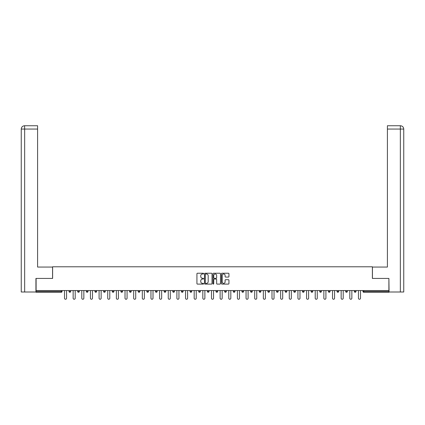 <?xml version="1.0" encoding="UTF-8"?>
<svg xmlns="http://www.w3.org/2000/svg" width="425" height="425" viewBox="0 0 425 425"><rect width="100%" height="100%" fill="white"/><g stroke="black" fill="none" stroke-linecap="round" stroke-linejoin="round"><path stroke-width="0.64" d="M203.633 273.61A0.383 0.383 0 0 0 203.251 273.233L197.471 273.233A0.542 0.542 0 0 0 196.929 273.774L196.929 283.565A0.542 0.542 0 0 0 197.471 284.107L203.251 284.107A0.383 0.383 0 0 0 203.633 283.73A0.383 0.383 0 0 0 203.251 283.348L202.502 283.348A1.742 1.742 0 0 1 200.765 281.605L200.765 280.792A1.742 1.742 0 0 1 202.502 279.05L203.251 279.05A0.383 0.383 0 0 0 203.633 278.672A0.383 0.383 0 0 0 203.251 278.29L202.502 278.29A1.742 1.742 0 0 1 200.765 276.547L200.765 275.735A1.742 1.742 0 0 1 202.502 273.992L203.251 273.992A0.383 0.383 0 0 0 203.633 273.61M228.395 277.063A0.542 0.542 0 0 0 228.942 276.521L228.942 273.774A0.542 0.542 0 0 0 228.395 273.233L221.977 273.233A0.542 0.542 0 0 0 221.436 273.774L221.436 283.565A0.542 0.542 0 0 0 221.977 284.107L228.395 284.107A0.542 0.542 0 0 0 228.942 283.565L228.942 280.245A0.542 0.542 0 0 0 228.395 279.703L225.648 279.703A0.542 0.542 0 0 0 225.107 280.245L225.107 281.892A1.456 1.456 0 0 1 223.651 283.348A1.456 1.456 0 0 1 222.195 281.892L222.195 275.448A1.456 1.456 0 0 1 223.651 273.992A1.456 1.456 0 0 1 225.107 275.448L225.107 276.521A0.542 0.542 0 0 0 225.648 277.063L228.395 277.063M24.661 291.996L21.25 291.996L21.25 129.067L24.661 129.067L24.581 125.742L37.597 125.742L37.597 129.067L24.661 129.067L24.661 291.996L35.934 291.996L35.934 278.423L52.615 278.423L52.615 266.783L372.385 266.783L372.385 278.423L388.896 278.423L388.896 290.557L36.104 290.557L36.104 291.444L61.205 291.444L61.205 290.557M36.104 278.423L36.104 290.557M212.022 273.774A0.542 0.542 0 0 0 211.48 273.233L205.062 273.233A0.542 0.542 0 0 0 204.515 273.774L204.515 283.565A0.542 0.542 0 0 0 205.062 284.107L211.48 284.107A0.542 0.542 0 0 0 212.022 283.565L212.022 273.774M213.52 273.233L219.938 273.233A0.542 0.542 0 0 1 220.485 273.774L220.485 283.565A0.542 0.542 0 0 1 219.938 284.107L217.191 284.107A0.542 0.542 0 0 1 216.649 283.565L216.649 279.597A0.542 0.542 0 0 0 216.102 279.05L214.28 279.05A0.542 0.542 0 0 0 213.738 279.597L213.738 283.73A0.383 0.383 0 0 1 213.355 284.107A0.383 0.383 0 0 1 212.978 283.73L212.978 273.774A0.542 0.542 0 0 1 213.52 273.233M62.039 290.557L62.039 291.444A0.829 0.829 0 0 1 61.205 292.278L36.104 292.278L36.104 291.444M388.896 290.557L388.896 292.278L363.795 292.278A0.829 0.829 0 0 1 362.961 291.444L362.961 290.557M70.683 290.557L70.683 291.444L69.02 291.444A0.829 0.829 0 0 0 69.854 292.278A0.829 0.829 0 0 1 69.02 291.444L69.02 290.557M77.669 291.444A0.829 0.829 0 0 0 78.498 292.278A0.829 0.829 0 0 0 79.326 291.444L79.326 290.557L79.326 291.444L77.669 291.444A0.829 0.829 0 0 0 78.498 292.278A0.829 0.829 0 0 1 77.669 291.444L77.669 290.557M87.975 290.557L87.975 291.444L86.312 291.444A0.829 0.829 0 0 0 87.141 292.278A0.829 0.829 0 0 1 86.312 291.444L86.312 290.557M94.956 291.444A0.829 0.829 0 0 0 95.79 292.278A0.829 0.829 0 0 0 96.618 291.444A0.829 0.829 0 0 1 95.79 292.278A0.829 0.829 0 0 0 96.618 291.444L96.618 290.557L96.618 291.444L94.956 291.444A0.829 0.829 0 0 0 95.79 292.278A0.829 0.829 0 0 1 94.956 291.444L94.956 290.557M103.604 290.557L103.604 291.444L103.604 290.557M105.267 290.557L105.267 291.444L105.267 290.557M112.248 290.557L112.248 291.444L112.248 290.557M113.911 290.557L113.911 291.444A0.829 0.829 0 0 1 113.077 292.278A0.829 0.829 0 0 1 112.248 291.444L113.911 291.444A0.829 0.829 0 0 1 113.077 292.278M121.725 292.278A0.829 0.829 0 0 0 122.554 291.444L122.554 290.557L122.554 291.444A0.829 0.829 0 0 1 121.725 292.278A0.829 0.829 0 0 1 120.891 291.444L120.891 290.557M130.369 292.278A0.829 0.829 0 0 0 131.203 291.444L131.203 290.557L131.203 291.444A0.829 0.829 0 0 1 130.369 292.278A0.829 0.829 0 0 1 129.54 291.444L129.54 290.557M139.012 292.278A0.829 0.829 0 0 0 139.846 291.444L139.846 290.557L139.846 291.444A0.829 0.829 0 0 1 139.012 292.278A0.829 0.829 0 0 1 138.183 291.444L138.183 290.557M148.49 290.557L148.49 291.444A0.829 0.829 0 0 1 147.661 292.278A0.829 0.829 0 0 1 146.827 291.444L146.827 290.557M157.138 290.557L157.138 291.444A0.829 0.829 0 0 1 156.304 292.278A0.829 0.829 0 0 1 155.476 291.444L155.476 290.557M164.119 290.557L164.119 291.444L164.119 290.557M165.782 290.557L165.782 291.444A0.829 0.829 0 0 1 164.953 292.278A0.829 0.829 0 0 1 164.119 291.444L165.782 291.444A0.829 0.829 0 0 1 164.953 292.278M172.762 290.557L172.762 291.444L172.762 290.557M174.425 290.557L174.425 291.444A0.829 0.829 0 0 1 173.597 292.278A0.829 0.829 0 0 1 172.762 291.444A0.829 0.829 0 0 0 173.597 292.278A0.829 0.829 0 0 1 172.762 291.444L174.425 291.444A0.829 0.829 0 0 1 173.597 292.278M183.074 290.557L183.074 291.444A0.829 0.829 0 0 1 182.24 292.278A0.829 0.829 0 0 1 181.411 291.444L181.411 290.557M190.055 290.557L190.055 291.444L190.055 290.557M191.718 290.557L191.718 291.444A0.829 0.829 0 0 1 190.889 292.278A0.829 0.829 0 0 1 190.055 291.444A0.829 0.829 0 0 0 190.889 292.278A0.829 0.829 0 0 1 190.055 291.444L191.718 291.444A0.829 0.829 0 0 1 190.889 292.278M200.361 290.557L200.361 291.444A0.829 0.829 0 0 1 199.532 292.278A0.829 0.829 0 0 1 198.698 291.444L198.698 290.557M207.347 290.557L207.347 291.444L207.347 290.557M209.01 290.557L209.01 291.444L209.01 290.557M217.653 290.557L217.653 291.444A0.829 0.829 0 0 1 216.824 292.278A0.829 0.829 0 0 1 215.99 291.444L215.99 290.557M224.639 290.557L224.639 291.444L224.639 290.557M226.302 290.557L226.302 291.444A0.829 0.829 0 0 1 225.468 292.278A0.829 0.829 0 0 1 224.639 291.444L226.302 291.444A0.829 0.829 0 0 1 225.468 292.278M233.282 290.557L233.282 291.444L233.282 290.557M234.945 290.557L234.945 291.444A0.829 0.829 0 0 1 234.111 292.278A0.829 0.829 0 0 1 233.282 291.444L234.945 291.444A0.829 0.829 0 0 1 234.111 292.278M243.589 290.557L243.589 291.444A0.829 0.829 0 0 1 242.76 292.278A0.829 0.829 0 0 1 241.926 291.444L241.926 290.557M251.403 292.278A0.829 0.829 0 0 0 252.238 291.444L252.238 290.557L252.238 291.444A0.829 0.829 0 0 1 251.403 292.278A0.829 0.829 0 0 1 250.575 291.444L250.575 290.557M259.218 291.444L260.881 291.444A0.829 0.829 0 0 1 260.047 292.278A0.829 0.829 0 0 0 260.881 291.444L260.881 290.557L260.881 291.444A0.829 0.829 0 0 1 260.047 292.278A0.829 0.829 0 0 1 259.218 291.444L259.218 290.557M267.862 290.557L267.862 291.444L267.862 290.557M269.524 290.557L269.524 291.444A0.829 0.829 0 0 1 268.696 292.278A0.829 0.829 0 0 1 267.862 291.444L269.524 291.444A0.829 0.829 0 0 1 268.696 292.278M278.173 290.557L278.173 291.444L276.51 291.444A0.829 0.829 0 0 0 277.339 292.278A0.829 0.829 0 0 1 276.51 291.444L276.51 290.557M285.154 290.557L285.154 291.444L285.154 290.557M286.817 290.557L286.817 291.444A0.829 0.829 0 0 1 285.988 292.278A0.829 0.829 0 0 1 285.154 291.444A0.829 0.829 0 0 0 285.988 292.278A0.829 0.829 0 0 1 285.154 291.444L286.817 291.444A0.829 0.829 0 0 1 285.988 292.278M293.797 291.444A0.829 0.829 0 0 0 294.631 292.278A0.829 0.829 0 0 0 295.46 291.444L295.46 290.557L295.46 291.444L293.797 291.444A0.829 0.829 0 0 0 294.631 292.278A0.829 0.829 0 0 1 293.797 291.444L293.797 290.557M304.109 290.557L304.109 291.444A0.829 0.829 0 0 1 303.275 292.278A0.829 0.829 0 0 1 302.446 291.444L302.446 290.557M311.089 290.557L311.089 291.444L311.089 290.557M312.752 290.557L312.752 291.444A0.829 0.829 0 0 1 311.923 292.278A0.829 0.829 0 0 1 311.089 291.444A0.829 0.829 0 0 0 311.923 292.278A0.829 0.829 0 0 1 311.089 291.444L312.752 291.444A0.829 0.829 0 0 1 311.923 292.278M321.396 290.557L321.396 291.444A0.829 0.829 0 0 1 320.567 292.278A0.829 0.829 0 0 1 319.733 291.444L319.733 290.557M330.044 290.557L330.044 291.444L328.382 291.444A0.829 0.829 0 0 0 329.21 292.278A0.829 0.829 0 0 1 328.382 291.444L328.382 290.557M338.688 290.557L338.688 291.444A0.829 0.829 0 0 1 337.859 292.278A0.829 0.829 0 0 1 337.025 291.444L337.025 290.557M347.331 290.557L347.331 291.444A0.829 0.829 0 0 1 346.502 292.278A0.829 0.829 0 0 1 345.674 291.444L345.674 290.557M355.98 290.557L355.98 291.444L354.317 291.444A0.829 0.829 0 0 0 355.146 292.278A0.829 0.829 0 0 1 354.317 291.444L354.317 290.557M69.854 292.278A0.829 0.829 0 0 0 70.683 291.444A0.829 0.829 0 0 1 69.854 292.278A0.829 0.829 0 0 1 69.02 291.444M87.975 291.444A0.829 0.829 0 0 1 87.141 292.278A0.829 0.829 0 0 0 87.975 291.444A0.829 0.829 0 0 1 87.141 292.278A0.829 0.829 0 0 1 86.312 291.444M104.433 292.278A0.829 0.829 0 0 1 103.604 291.444L105.267 291.444A0.829 0.829 0 0 1 104.433 292.278A0.829 0.829 0 0 0 105.267 291.444A0.829 0.829 0 0 1 104.433 292.278M208.176 292.278A0.829 0.829 0 0 1 207.347 291.444L209.01 291.444A0.829 0.829 0 0 1 208.176 292.278A0.829 0.829 0 0 0 209.01 291.444M278.173 291.444A0.829 0.829 0 0 1 277.339 292.278A0.829 0.829 0 0 0 278.173 291.444A0.829 0.829 0 0 1 277.339 292.278A0.829 0.829 0 0 1 276.51 291.444M330.044 291.444A0.829 0.829 0 0 1 329.21 292.278A0.829 0.829 0 0 0 330.044 291.444A0.829 0.829 0 0 1 329.21 292.278A0.829 0.829 0 0 1 328.382 291.444M355.98 291.444A0.829 0.829 0 0 1 355.146 292.278A0.829 0.829 0 0 0 355.98 291.444A0.829 0.829 0 0 1 355.146 292.278A0.829 0.829 0 0 1 354.317 291.444M205.657 273.992A0.383 0.383 0 0 0 205.28 274.375L205.28 282.965A0.383 0.383 0 0 0 205.657 283.348L206.449 283.348A1.742 1.742 0 0 0 208.192 281.605L208.192 275.735A1.742 1.742 0 0 0 206.449 273.992L205.657 273.992M216.649 275.474A1.456 1.456 0 0 0 215.193 274.019A1.456 1.456 0 0 0 213.738 275.474L213.738 277.743A0.542 0.542 0 0 0 214.28 278.29L216.102 278.29A0.542 0.542 0 0 0 216.649 277.743L216.649 275.474M64.504 290.557L64.504 298.233A1.025 1.025 0 0 0 65.53 299.258A1.025 1.025 0 0 0 66.555 298.233L66.555 290.557M73.148 290.557L73.148 298.233A1.025 1.025 0 0 0 74.173 299.258A1.025 1.025 0 0 0 75.198 298.233L75.198 290.557M81.797 290.557L81.797 298.233A1.025 1.025 0 0 0 82.822 299.258A1.025 1.025 0 0 0 83.847 298.233L83.847 290.557M90.44 290.557L90.44 298.233A1.025 1.025 0 0 0 91.465 299.258A1.025 1.025 0 0 0 92.491 298.233L92.491 290.557M99.083 290.557L99.083 298.233A1.025 1.025 0 0 0 100.109 299.258A1.025 1.025 0 0 0 101.134 298.233L101.134 290.557M107.732 290.557L107.732 298.233A1.025 1.025 0 0 0 108.757 299.258A1.025 1.025 0 0 0 109.783 298.233L109.783 290.557M52.562 278.423L52.562 267.059L37.597 267.059L37.597 129.067M21.25 129.067L21.25 258.745L21.25 129.067C21.447 127.048 22.557 125.938 24.57 125.742C22.552 125.943 21.447 127.048 21.25 129.067L21.25 258.745M372.438 278.423L372.438 267.059L387.403 267.059L387.403 125.742L400.419 125.742L387.403 125.742M403.75 291.996L403.75 258.745L403.75 291.996L389.066 291.996L388.896 278.423M400.339 125.742L399.596 125.742L400.339 125.742L400.339 129.067L387.403 129.067M400.339 291.996L400.339 129.067L403.75 129.067L403.75 258.745L403.75 129.067C403.553 127.048 402.443 125.938 400.43 125.742M116.376 290.557L116.376 298.233A1.025 1.025 0 0 0 117.401 299.258A1.025 1.025 0 0 0 118.426 298.233L118.426 290.557M125.019 290.557L125.019 298.233A1.025 1.025 0 0 0 126.044 299.258A1.025 1.025 0 0 0 127.07 298.233L127.07 290.557M133.668 290.557L133.668 298.233A1.025 1.025 0 0 0 134.693 299.258A1.025 1.025 0 0 0 135.718 298.233L135.718 290.557M142.311 290.557L142.311 298.233A1.025 1.025 0 0 0 143.337 299.258A1.025 1.025 0 0 0 144.362 298.233L144.362 290.557M150.96 290.557L150.96 298.233A1.025 1.025 0 0 0 151.985 299.258A1.025 1.025 0 0 0 153.011 298.233L153.011 290.557M159.603 290.557L159.603 298.233A1.025 1.025 0 0 0 160.629 299.258A1.025 1.025 0 0 0 161.654 298.233L161.654 290.557M168.247 290.557L168.247 298.233A1.025 1.025 0 0 0 169.272 299.258A1.025 1.025 0 0 0 170.298 298.233L170.298 290.557M176.896 290.557L176.896 298.233A1.025 1.025 0 0 0 177.921 299.258A1.025 1.025 0 0 0 178.946 298.233L178.946 290.557M185.539 290.557L185.539 298.233A1.025 1.025 0 0 0 186.564 299.258A1.025 1.025 0 0 0 187.59 298.233L187.59 290.557M194.183 290.557L194.183 298.233A1.025 1.025 0 0 0 195.208 299.258A1.025 1.025 0 0 0 196.233 298.233L196.233 290.557M202.831 290.557L202.831 298.233A1.025 1.025 0 0 0 203.857 299.258A1.025 1.025 0 0 0 204.882 298.233L204.882 290.557M211.475 290.557L211.475 298.233A1.025 1.025 0 0 0 212.5 299.258A1.025 1.025 0 0 0 213.525 298.233L213.525 290.557M220.118 290.557L220.118 298.233A1.025 1.025 0 0 0 221.143 299.258A1.025 1.025 0 0 0 222.169 298.233L222.169 290.557M228.767 290.557L228.767 298.233A1.025 1.025 0 0 0 229.792 299.258A1.025 1.025 0 0 0 230.817 298.233L230.817 290.557M237.41 290.557L237.41 298.233A1.025 1.025 0 0 0 238.436 299.258A1.025 1.025 0 0 0 239.461 298.233L239.461 290.557M246.054 290.557L246.054 298.233A1.025 1.025 0 0 0 247.079 299.258A1.025 1.025 0 0 0 248.104 298.233L248.104 290.557M254.702 290.557L254.702 298.233A1.025 1.025 0 0 0 255.728 299.258A1.025 1.025 0 0 0 256.753 298.233L256.753 290.557M263.346 290.557L263.346 298.233A1.025 1.025 0 0 0 264.371 299.258A1.025 1.025 0 0 0 265.397 298.233L265.397 290.557M271.989 290.557L271.989 298.233A1.025 1.025 0 0 0 273.015 299.258A1.025 1.025 0 0 0 274.04 298.233L274.04 290.557M280.638 290.557L280.638 298.233A1.025 1.025 0 0 0 281.663 299.258A1.025 1.025 0 0 0 282.689 298.233L282.689 290.557M289.282 290.557L289.282 298.233A1.025 1.025 0 0 0 290.307 299.258A1.025 1.025 0 0 0 291.332 298.233L291.332 290.557M297.93 290.557L297.93 298.233A1.025 1.025 0 0 0 298.956 299.258A1.025 1.025 0 0 0 299.981 298.233L299.981 290.557M306.574 290.557L306.574 298.233A1.025 1.025 0 0 0 307.599 299.258A1.025 1.025 0 0 0 308.624 298.233L308.624 290.557M315.217 290.557L315.217 298.233A1.025 1.025 0 0 0 316.243 299.258A1.025 1.025 0 0 0 317.268 298.233L317.268 290.557M323.866 290.557L323.866 298.233A1.025 1.025 0 0 0 324.891 299.258A1.025 1.025 0 0 0 325.917 298.233L325.917 290.557M332.509 290.557L332.509 298.233A1.025 1.025 0 0 0 333.535 299.258A1.025 1.025 0 0 0 334.56 298.233L334.56 290.557M341.153 290.557L341.153 298.233A1.025 1.025 0 0 0 342.178 299.258A1.025 1.025 0 0 0 343.203 298.233L343.203 290.557M349.802 290.557L349.802 298.233A1.025 1.025 0 0 0 350.827 299.258A1.025 1.025 0 0 0 351.852 298.233L351.852 290.557M358.445 290.557L358.445 298.233A1.025 1.025 0 0 0 359.47 299.258A1.025 1.025 0 0 0 360.496 298.233L360.496 290.557M61.205 292.278L61.205 291.444L62.039 291.444A0.829 0.829 0 0 1 61.205 292.278M363.795 290.557L363.795 291.444L388.896 291.444M362.961 291.444L363.795 291.444L363.795 292.278M78.498 292.278A0.829 0.829 0 0 0 79.326 291.444M122.554 291.444L120.891 291.444M131.203 291.444L129.54 291.444M139.846 291.444L138.183 291.444M147.661 292.278A0.829 0.829 0 0 0 148.49 291.444L146.827 291.444M156.304 292.278A0.829 0.829 0 0 0 157.138 291.444L155.476 291.444M182.24 292.278A0.829 0.829 0 0 0 183.074 291.444L181.411 291.444M199.532 292.278A0.829 0.829 0 0 0 200.361 291.444L198.698 291.444M216.824 292.278A0.829 0.829 0 0 0 217.653 291.444L215.99 291.444M242.76 292.278A0.829 0.829 0 0 0 243.589 291.444L241.926 291.444M252.238 291.444L250.575 291.444M294.631 292.278A0.829 0.829 0 0 0 295.46 291.444M303.275 292.278A0.829 0.829 0 0 0 304.109 291.444L302.446 291.444M320.567 292.278A0.829 0.829 0 0 0 321.396 291.444L319.733 291.444M337.859 292.278A0.829 0.829 0 0 0 338.688 291.444L337.025 291.444M346.502 292.278A0.829 0.829 0 0 0 347.331 291.444L345.674 291.444"/></g></svg>
